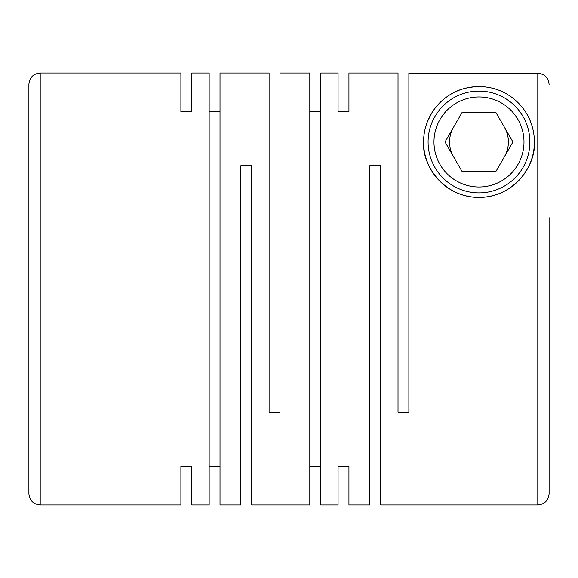 <?xml version="1.0" encoding="UTF-8"?>
<svg xmlns="http://www.w3.org/2000/svg" width="578" height="578" viewBox="0 0 578 578"><rect width="100%" height="100%" fill="white"/><g stroke="black" fill="none" stroke-linecap="round" stroke-linejoin="round"><path stroke-width="0.87" d="M338.079 466.367L338.079 504.999L338.079 466.367L348.939 466.367L348.939 504.999L369.747 504.999L369.747 165.734L380.599 165.734L380.599 504.999L537.793 504.999C544.657 504.327 548.428 500.555 549.1 493.684L549.1 217.689M548.334 80.421L546.839 77.705M545.791 76.491L543.407 74.67M542.901 74.403L537.793 73.168L408.87 73.168L408.87 412.266L398.018 412.266L398.018 73.001L348.939 73.001L348.939 111.633L348.939 73.001M191.744 73.001L191.744 111.633L191.744 73.001L209.164 73.001L209.164 504.999L191.744 504.999L191.744 466.367L191.744 504.999M209.164 111.633L220.016 111.633M220.016 73.001L220.016 504.999L240.824 504.999L240.824 165.734L251.683 165.734L251.683 504.999L309.808 504.999L309.808 73.001L279.954 73.001L279.954 412.266L269.095 412.266L269.095 73.001L220.016 73.001M180.892 111.633L180.892 73.001L180.892 111.633L191.744 111.633M180.892 466.367L180.892 504.999L180.892 466.367L191.744 466.367M209.164 466.367L220.016 466.367M309.808 111.633L320.667 111.633M338.079 73.001L338.079 111.633L338.079 73.001L320.667 73.001L320.667 504.999L338.079 504.999M338.079 111.633L348.939 111.633M348.939 504.999L348.939 466.367M309.808 466.367L320.667 466.367M501.935 91.548A55.416 55.416 0 0 1 534.397 141.986C534.397 135.05 533.097 128.237 530.488 121.539C528.494 115.903 524.737 110.022 519.217 103.888C512.079 96.562 499.45 86.801 478.996 86.577C468.736 86.989 460.413 88.969 454.033 92.509C448.196 95.182 441.231 101.128 439.258 103.354C436.347 106.417 433.883 109.582 431.86 112.84L427.518 121.445C424.931 127.955 423.616 134.804 423.573 141.986C421.853 165.257 444.027 197.517 478.765 197.401C513.474 197.741 536.102 165.778 534.397 141.986A55.416 55.416 0 0 1 478.989 197.401A55.416 55.416 0 0 1 423.573 141.986A55.416 55.416 0 0 1 486.004 87.018M504.45 156.689A29.406 29.406 0 0 0 504.45 127.283M453.52 127.283A29.406 29.406 0 0 0 453.52 156.689M523.993 141.986A45.012 45.012 0 0 1 478.989 186.997A45.012 45.012 0 0 1 433.977 141.986A45.012 45.012 0 0 1 478.989 96.981A45.012 45.012 0 0 1 523.993 141.986M529.874 141.986A50.886 50.886 0 0 1 478.989 192.879A50.886 50.886 0 0 1 428.096 141.986A50.886 50.886 0 0 1 478.989 91.1A50.886 50.886 0 0 1 529.874 141.986M40.207 73.001L40.207 504.999C33.343 504.327 29.572 500.555 28.9 493.684L28.9 84.316C29.572 77.445 33.343 73.673 40.207 73.001L180.892 73.001M408.87 73.168L537.793 73.168C544.657 73.847 548.421 77.618 549.1 84.489M490.758 87.842A55.416 55.416 0 0 1 498.236 90.023M512.939 141.986L495.96 112.587L462.01 112.587L445.038 141.986L462.01 171.391L495.96 171.391L512.939 141.986M537.793 504.999L537.793 73.168M40.207 504.999L180.892 504.999"/></g></svg>
